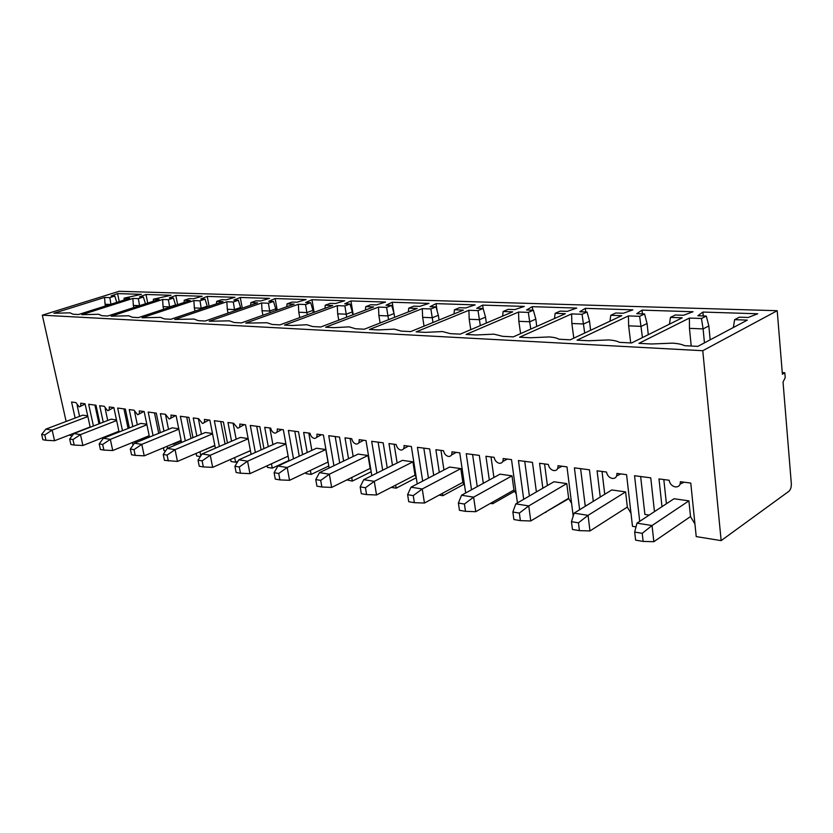 <?xml version="1.0" encoding="UTF-8"?>
<svg xmlns="http://www.w3.org/2000/svg" width="833" height="833" viewBox="0 0 833 833"><rect width="100%" height="100%" fill="white"/><g stroke="black" fill="none" stroke-linecap="round" stroke-linejoin="round"><path stroke-width="1.25" d="M124.075 300.067L124.148 298.131L141.423 294.341L117.578 293.591L111.122 295.954L114.787 296.069L109.841 297.62L110.924 304.243M198.348 418.624L201.419 434.139M215.362 448.206L209.864 420.124L204.439 419.416C204.783 421.998 204.106 423.32 202.429 423.403L198.577 418.655L193.246 417.958L196.848 436.055M199.972 451.778L200.795 455.89M212.55 433.858L175.065 449.653L177.471 461.44L164.434 460.337L163.226 454.454L167.1 455.089L175.065 449.653L167.298 448.425L163.226 454.454M168.318 460.993L167.1 455.089M203.929 422.779L208.989 420.009M206.605 448.925L214.883 445.749M167.298 448.425L205.334 432.504L212.488 433.514M214.81 445.395L177.471 461.44M240.779 308.658L240.56 307.492L234.521 309.584L227.294 309.282L228.034 313.083M234.739 310.761L233.282 301.983L238.353 300.244L240.56 307.492M242.247 308.148L240.268 297.464L269.538 298.381L260.614 300.994L255.96 300.838L250.868 302.598L257.553 302.837L205.168 321.028L198.358 320.674L193.954 319.06L174.711 319.456L226.847 301.754L233.282 301.983M250.702 305.211L250.868 302.598M240.268 297.464L233.854 300.099L238.353 300.244M192.975 437.669L188.914 417.385L180.355 416.271L185.311 440.876M227.294 309.282L226.847 301.754M200.368 456.567L196.619 455.963L196.119 453.433M186.717 417.104L191.007 438.502M782.26 372.601L784.821 372.757L785.217 377.651L783.03 382.055L791.319 483.567C791.423 487.107 790.632 489.669 788.945 491.262L721.149 540.627L696.221 536.598L690.776 483.078L680.363 481.713C680.405 485.223 678.78 486.972 675.49 486.951C672.002 486.191 669.878 483.963 669.138 480.245L658.986 478.923L661.985 506.672M784.821 372.757L782.395 374.225L777.21 310.709L119.098 291.3L42.316 315.186L66.14 421.446M165.59 450.945L164.028 450.695L163.435 447.81M72.107 435.857L69.201 435.076M636.016 526.883L632.486 526.31L626.572 474.675L616.92 473.415C617.014 476.799 615.545 478.496 612.505 478.486C609.256 477.778 607.257 475.633 606.507 472.051L597.084 470.812L600.239 497.051M545.948 511.868L568.824 498.655M546.011 512.357L545.313 512.243M492.47 502.205L492.688 503.746L514.617 491.272M492.688 503.746L490.398 503.382M442.49 493.323L442.854 495.708L463.929 484.285M442.854 495.708L439.168 495.114M395.665 485.118L396.164 488.169L416.271 477.757M396.164 488.169L391.281 487.378M351.724 477.507L352.328 481.089L371.174 471.738M352.328 481.089L346.84 479.912M310.397 470.416L311.105 474.435L328.796 465.991M311.105 474.435L305.982 473.613L305.805 472.592M271.454 463.794L272.266 468.167L288.916 460.493M272.266 468.167L267.435 467.386L267.133 465.782M234.708 457.598L235.604 462.253L238.03 461.17M235.604 462.253L231.043 461.513L230.626 459.399M219.36 446.478L214.341 420.717L223.39 421.904L227.461 442.979M251.118 454.339L245.548 424.799L239.8 424.049C240.133 426.694 239.404 428.058 237.624 428.131L233.594 423.237L227.961 422.498L231.564 441.209M255.356 452.454L250.285 425.424L259.854 426.673L263.946 448.623M288.989 460.92L283.335 429.745L277.243 428.953C277.556 431.671 276.764 433.066 274.869 433.129C272.797 432.629 271.402 430.953 270.673 428.089L264.707 427.308L268.288 446.686M293.487 458.848L288.353 430.401L298.506 431.733L302.598 454.641M329.15 468L323.412 434.993L316.957 434.149C317.248 436.95 316.384 438.377 314.374 438.439C312.177 437.919 310.709 436.18 309.98 433.233L303.649 432.4L307.21 452.506M333.929 465.709L328.743 435.69L339.531 437.106L343.623 461.055M371.82 475.643L366.01 440.574L359.148 439.668C359.419 442.552 358.482 444.02 356.337 444.072C354.004 443.531 352.463 441.74 351.724 438.699L344.997 437.814L348.538 458.702M376.912 473.102L371.685 441.313L383.17 442.812L387.241 467.938M417.239 483.931L411.377 446.509L404.057 445.551C404.297 448.518 403.276 450.028 400.985 450.07C398.507 449.497 396.893 447.644 396.154 444.51L388.98 443.572L392.478 465.324M422.675 481.099L417.416 447.3L429.661 448.904L433.712 475.331M465.678 492.98L459.774 452.84L451.955 451.819C452.173 454.88 451.049 456.432 448.602 456.474C445.957 455.87 444.26 453.943 443.52 450.715L435.867 449.716L439.314 472.405M471.499 489.783L466.23 453.683L479.319 455.401L483.317 483.296M517.449 502.903L511.524 459.618L503.153 458.525C503.33 461.69 502.112 463.283 499.488 463.304C496.666 462.669 494.875 460.68 494.125 457.338L485.941 456.265L489.315 480.006M523.697 499.29L518.438 460.524L532.454 462.357L536.39 491.939M573.198 516.096L566.981 466.876L558.006 465.699C558.152 468.979 556.808 470.614 553.987 470.624C550.957 469.958 549.072 467.886 548.322 464.429L539.555 463.283L542.835 488.2M579.633 509.744L574.406 467.844L589.452 469.812L593.294 501.331M639.713 521.343L634.559 475.726L650.76 477.84L654.467 511.629M721.149 540.627L702.771 350.714L42.316 315.186M90.203 427.246L85.049 403.786L80.655 403.214C81.03 405.546 80.551 406.754 79.197 406.848L75.897 402.589L71.576 402.027L75.137 418.041M93.431 425.996L88.673 404.265L95.982 405.223L99.95 423.466M103.209 438.439L103.011 437.533M119.077 432.015L113.84 407.556L109.217 406.952C109.592 409.347 109.071 410.575 107.644 410.669L104.219 406.296L99.679 405.702L103.25 422.196M106.301 436.232L106.468 437.013M122.482 430.671L117.651 408.055L125.356 409.065L129.354 427.943M133.02 445.228L132.447 442.531M149.482 437.075L144.161 411.523L139.288 410.888C139.652 413.335 139.09 414.605 137.58 414.688L134.03 410.2L129.24 409.576L132.832 426.569M135.904 441.126L136.196 442.49M153.064 435.617L148.18 412.054L156.292 413.116L160.311 432.671M181.532 442.458L176.117 415.709L170.984 415.042C171.338 417.552 170.723 418.843 169.13 418.926L165.434 414.313L160.384 413.647L163.986 431.182M167.079 446.29L167.506 448.331M777.21 310.709L702.771 350.714M209.104 306.315L207.209 296.423L234.958 297.298L226.139 299.838L221.724 299.682L216.663 301.39L222.994 301.619L170.89 319.268L164.455 318.935L160.446 317.373L142.079 317.779L193.891 300.588L199.993 300.807L205.043 299.12L207.209 306.18L201.201 308.21L194.339 307.929L194.984 311.105M207.209 296.423L200.774 298.974L205.043 299.12M585.745 311.979L585.318 308.345L632.861 309.845L623.365 313.25L615.743 312.989L610.776 315.291L621.741 315.676L570.282 339.812L558.881 339.218C557.09 338.031 553.862 337.271 549.207 336.938L530.444 337.761L519.605 337.198L571.615 313.916L582.059 314.28L587.057 312.021L589.545 321.246L583.61 323.975L571.865 323.496L573.802 338.156M585.318 308.345L579.768 311.771L587.057 312.021M532.756 310.188L532.297 306.669L576.748 308.075L567.283 311.355L560.161 311.115L555.142 313.333L565.368 313.687L513.295 336.876L502.695 336.334L493.959 334.158L476.205 334.97L466.105 334.45L518.553 312.042L528.32 312.385L533.37 310.209L535.817 319.122L529.819 321.757L518.834 321.309L520.583 333.627M532.297 306.669L526.55 309.98L533.37 310.209M482.651 305.107L524.28 306.419L514.877 309.584L508.213 309.355L503.142 311.5L512.712 311.834L460.222 334.148L450.33 333.637L442.427 331.565L425.601 332.367L416.156 331.878L468.885 310.293L478.027 310.615L483.119 308.512L482.651 305.107L476.726 308.293L483.119 308.512L485.535 317.144L479.485 319.685L469.198 319.258L470.77 329.66M437.117 310.886L436.044 303.639L475.133 304.868L465.782 307.929L459.535 307.71L454.433 309.782L463.408 310.095L410.669 331.596L401.412 331.118L394.259 329.139L378.276 329.93L369.435 329.472L422.289 308.647L430.88 308.949L435.992 306.919L438.366 315.291L432.296 317.737L422.643 317.342L424.049 326.14M436.044 303.639L429.984 306.721L435.992 306.919M393.915 313.104L392.228 302.254L428.985 303.41L419.707 306.367L413.834 306.169L408.722 308.168L417.146 308.46L364.292 329.212L355.629 328.764L349.142 326.869L333.929 327.65L325.63 327.223L378.505 307.096L386.585 307.387L391.697 305.43L394.04 313.541L387.959 315.915L378.88 315.54L380.129 322.996M392.228 302.254L386.054 305.232L391.697 305.43M353.192 314.697L350.943 300.952L385.575 302.046L376.381 304.909L370.852 304.722L365.729 306.648L373.663 306.929L320.799 326.973L312.667 326.557L306.783 324.735L292.279 325.505L284.48 325.109L337.271 305.649L344.883 305.919L350.006 304.014L352.307 311.896L346.226 314.187L337.667 313.843L338.771 320.164M350.943 300.952L344.685 303.837L350.006 304.014M314.135 312.313L311.969 299.724L344.664 300.755L335.564 303.524L330.347 303.358L325.234 305.222L332.711 305.482L279.93 324.87L272.276 324.474L266.935 322.735L245.745 323.11L298.37 304.274L305.555 304.524L310.667 302.691L312.948 310.345L306.867 312.573L298.787 312.24L299.765 317.592M311.969 299.724L305.649 302.514L310.667 302.691M277.212 310.136L275.14 298.558L306.055 299.536L297.037 302.223L292.112 302.067L287.01 303.878L294.07 304.118L241.455 322.892L234.24 322.527L229.387 320.84L209.218 321.236L261.624 302.983L268.413 303.222L273.516 301.431L275.754 308.876L269.694 311.032L262.051 310.719L262.905 315.238M275.14 298.558L268.767 301.275L273.516 301.431M734.623 319.664L747.305 320.111L697.835 346.372L684.57 345.685C682.06 344.373 678.083 343.529 672.637 343.144L651.5 343.987L638.932 343.342L689.422 318.071L701.469 318.487L706.29 316.051L697.887 315.759L702.885 312.052L757.707 313.781L748.201 317.467L739.392 317.165L734.623 319.664L733.363 327.504M642.441 313.895L642.035 310.136L693.035 311.74L683.518 315.28L675.334 314.999L670.45 317.394L682.227 317.81L631.622 342.967L619.335 342.332C617.211 341.082 613.64 340.281 608.611 339.926L588.723 340.759L577.061 340.156L628.436 315.915L639.64 316.311L644.565 313.968L647.074 323.506L641.233 326.359L628.634 325.838L630.716 342.915M642.035 310.136L636.745 313.697L644.565 313.968M177.637 304.628L175.825 295.434L202.169 296.256L193.454 298.735L189.268 298.589L184.228 300.244L190.236 300.463L138.455 317.592L132.364 317.279L128.719 315.78L111.153 316.186L162.612 299.484L168.401 299.693L173.42 298.058L175.555 304.93L169.588 306.908L163.07 306.638L163.622 309.272M175.825 295.434L169.37 297.912L173.42 298.058M147.722 303.056L145.983 294.486L139.528 296.912L143.38 297.037L145.473 303.753L139.548 305.669L133.353 305.419L132.884 298.433L138.393 298.631L143.38 297.037M145.983 294.486L171.036 295.278L153.428 299.162L159.134 299.359L107.728 316.019L101.938 315.717L98.638 314.27L81.821 314.687L132.884 298.433M124.148 298.131L129.573 298.318L78.562 314.51L73.065 314.228L70.076 312.833L53.947 313.25L104.594 297.443L109.841 297.62M220.735 421.55L225.087 444.01M205.866 449.237L206.522 449.341M663.818 479.548L666.41 503.757M649.199 515.096L644.888 514.43L640.65 476.518M703.26 315.946L702.885 312.052M691.213 346.028L689.464 328.348L689.422 318.071M701.469 318.487L703.104 328.91L689.464 328.348M710.164 339.822L708.841 325.942L703.104 328.91L704.447 342.863M708.841 325.942L706.29 316.051M653.832 541.7L652.052 525.54L636.985 523.145L674.012 498.748L688.901 500.852L690.515 516.564L653.832 541.7L643.138 541.429L642.222 533.328L652.052 525.54L688.901 500.852M643.138 541.429L635.6 540.148L634.684 532.079L642.222 533.328M636.985 523.145L634.684 532.079M694.941 523.978L690.474 516.595M680.124 484.088L684.08 482.203M544.574 463.939L547.396 485.556M524.738 461.347L529.392 495.989M571.865 323.496L571.615 313.916M582.059 314.28L584.693 333.054M590.607 330.274L589.545 321.246M530.777 520.969L528.747 505.923L515.804 503.861L553.914 481.776L566.784 483.588L568.637 498.249L530.777 520.969L520.375 520.635L519.344 513.086L528.747 505.923L566.784 483.588M520.375 520.635L513.899 519.532L512.857 512.024L519.344 513.086M515.804 503.861L512.857 512.024M571.584 503.309L568.595 498.269M557.652 468.531L562.077 466.23M609.975 321.194L610.776 315.291M586.526 505.496L585.141 505.287L580.611 468.656M491.022 456.932L493.917 477.476M472.592 454.516L477.236 486.639M518.834 321.309L518.553 312.042M528.32 312.385L530.767 329.097M536.754 326.432L535.817 319.122M475.747 511.701L473.623 497.155L461.565 495.239L499.987 474.154L511.993 475.851L513.94 490.023L475.747 511.701L465.491 511.337L464.418 504.048L473.623 497.155L511.993 475.851M465.491 511.337L459.462 510.317L458.379 503.049L464.418 504.048M461.565 495.239L458.379 503.049M516.241 494.031L513.899 490.043M502.736 461.544L507.349 459.066M554.486 318.539L555.142 313.333M440.98 450.382L443.937 469.989M423.82 448.133L428.443 478.08M469.198 319.258L468.885 310.293M478.027 310.615L480.308 325.609M486.347 323.037L485.535 317.144M424.445 503.049L422.258 488.981L411.002 487.19L449.601 467.032L460.826 468.615L462.846 482.338L424.445 503.049L414.355 502.674L413.241 495.614L422.258 488.981L460.826 468.615M414.355 502.674L408.732 501.716L407.608 494.687L413.241 495.614M411.002 487.19L407.608 494.687M464.554 485.368L462.804 482.359M451.486 454.985L456.245 452.381M502.601 316.134L503.142 311.5M394.124 444.249L397.122 463.002M378.109 442.156L382.691 470.208M422.643 317.342L422.289 308.647M430.88 308.949L433.004 322.496M439.064 320.018L438.366 315.291M376.526 494.979L374.277 481.349L363.74 479.673L402.412 460.357L412.929 461.846L415.021 475.154L376.526 494.979L366.582 494.583L365.448 487.753L374.277 481.349L412.929 461.846M366.582 494.583L361.324 493.688L360.179 486.878L365.448 487.753M363.74 479.673L360.179 486.878M416.188 477.257L414.98 475.164M403.557 448.81L408.43 446.124M453.995 313.937L454.433 309.782M350.141 438.491L353.171 456.474M335.178 436.534L339.708 462.94M378.88 315.54L378.505 307.096M386.585 307.387L388.553 319.685M394.634 317.3L394.04 313.541M331.649 487.42L329.347 474.206L319.476 472.634L358.138 454.1L368.019 455.495L370.154 468.406L331.649 487.42L321.871 487.003L320.705 480.381L329.347 474.206L368.019 455.495M321.871 487.003L316.936 486.17L315.769 479.569L320.705 480.381M319.476 472.634L315.769 479.569M370.831 469.656L370.123 468.427M358.627 442.989L363.584 440.251M408.357 311.917L408.722 308.168M308.793 433.077L311.844 450.372M294.778 431.244L299.255 456.182M337.667 313.843L337.271 305.649M344.883 305.919L346.705 317.154M352.796 314.843L352.307 311.896M289.54 480.318L287.198 467.5L277.93 466.022L316.509 448.216L325.807 449.528L327.983 462.065L289.54 480.318L279.919 479.902L278.732 473.467L287.198 467.5L325.807 449.528M279.919 479.902L275.286 479.11L274.099 472.707L278.732 473.467M277.93 466.022L274.099 472.707M316.425 437.502L321.434 434.732M365.427 310.053L365.729 306.648M269.84 427.985L272.912 444.624M256.699 426.257L261.104 449.893M298.787 312.24L298.37 304.274M305.555 304.524L307.252 314.832M313.333 312.604L312.948 310.345M288.124 456.161L249.942 473.654L240.487 473.217L239.29 466.98L247.578 461.19L238.852 459.806L277.295 442.677L285.896 443.885M249.942 473.654L247.578 461.19L285.917 443.979M240.487 473.217L236.124 472.478L234.927 466.261L239.29 466.98M238.852 459.806L234.927 466.261M276.712 432.327L281.762 429.536M324.974 308.325L325.234 305.222M233.084 423.164L236.156 439.23M262.051 310.719L261.624 302.983M268.413 303.222L269.996 312.708M276.046 310.553L275.754 308.876M250.421 450.632L212.654 467.365L203.346 466.928L202.138 460.857L210.27 455.255L202.044 453.954L240.3 437.44L248.14 438.554M212.654 467.365L210.27 455.255L248.182 438.783M203.346 466.928L199.243 466.23L198.035 460.18L202.138 460.857M202.044 453.954L198.035 460.18M241.351 454.651L250.431 450.695M239.279 427.423L244.34 424.643M286.791 306.721L287.01 303.878M669.451 324.162L670.45 317.394M602.03 471.468L604.748 494.281M628.634 325.838L628.436 315.915M642.441 337.584L639.64 316.311M648.272 334.689L647.074 323.506M589.983 530.944L588.056 515.356L574.114 513.138L611.776 489.95L625.604 491.907L627.343 507.068L589.983 530.944L579.424 530.631L578.446 522.822L588.056 515.356L625.604 491.907M579.424 530.631L572.448 529.455L571.459 521.677L578.446 522.822M574.114 513.138L571.459 521.677M630.987 513.263L627.301 507.099M617.024 475.747L620.835 473.925M165.59 414.959L168.526 429.328M154.501 412.887L158.718 433.316M194.339 307.929L193.891 300.588M199.993 300.807L201.347 308.949M207.344 306.919L207.209 306.18M181.125 440.438L144.213 455.838L135.206 455.38L133.988 449.643L141.797 444.364L134.457 443.198L172.233 427.818L178.762 428.745M144.213 455.838L141.797 444.364L178.845 429.193M135.206 455.38L131.541 454.766L130.323 449.039L133.988 449.643M134.457 443.198L130.323 449.039M173.681 443.541L173.556 444.239L181.24 441.021M172.431 444.062L173.556 444.239M170.494 418.385L175.544 415.636M216.518 303.806L216.663 301.39M134.665 412.033L137.341 424.778M123.94 408.878L128.095 428.443M163.07 306.638L162.612 299.484M168.401 299.693L169.661 307.273M149.201 435.721L112.736 450.528L103.886 450.08L102.657 444.478L110.32 439.355L103.354 438.252L140.85 423.383L146.806 424.226M112.736 450.528L110.32 439.355L146.92 424.757M103.886 450.08L100.408 449.487L99.189 443.906L102.657 444.478M103.354 438.252L99.189 443.906M142.453 438.46L142.287 439.397L149.367 436.523M140.735 439.158L142.287 439.397M138.819 414.209L143.849 411.492M184.103 302.483L184.228 300.244M105.197 408.711L107.728 420.457M110.758 434.472L112.205 434.743M94.91 405.077L99.002 423.841M138.393 298.631L139.548 305.711M133.353 305.419L133.811 307.564M118.921 431.244L82.894 445.509L74.189 445.051L72.96 439.585L80.478 434.607L73.866 433.556L111.06 419.176L116.495 419.936M82.894 445.499L80.478 434.607L116.63 420.55M74.189 445.051L70.888 444.489L69.67 439.043L72.96 439.585M73.866 433.556L69.67 439.043M112.788 433.67L112.642 434.566M108.769 410.242L113.767 407.545M153.334 301.244L153.428 299.162M110.237 304.462L105.073 304.253L104.594 297.443M105.073 304.253L105.458 305.982M77.157 405.39L79.583 416.365M119.244 301.598L117.578 293.591M116.787 302.379L114.787 296.069M90.141 426.975L54.562 440.73L46.002 440.272L44.784 434.951L52.146 430.099L45.877 429.11L82.748 415.167L87.704 415.875M54.562 440.73L52.146 430.099L87.85 416.542M46.002 440.272L42.868 439.741L41.65 434.43L44.784 434.951M45.877 429.11L41.65 434.43M80.218 406.462L85.112 404.078"/></g></svg>
